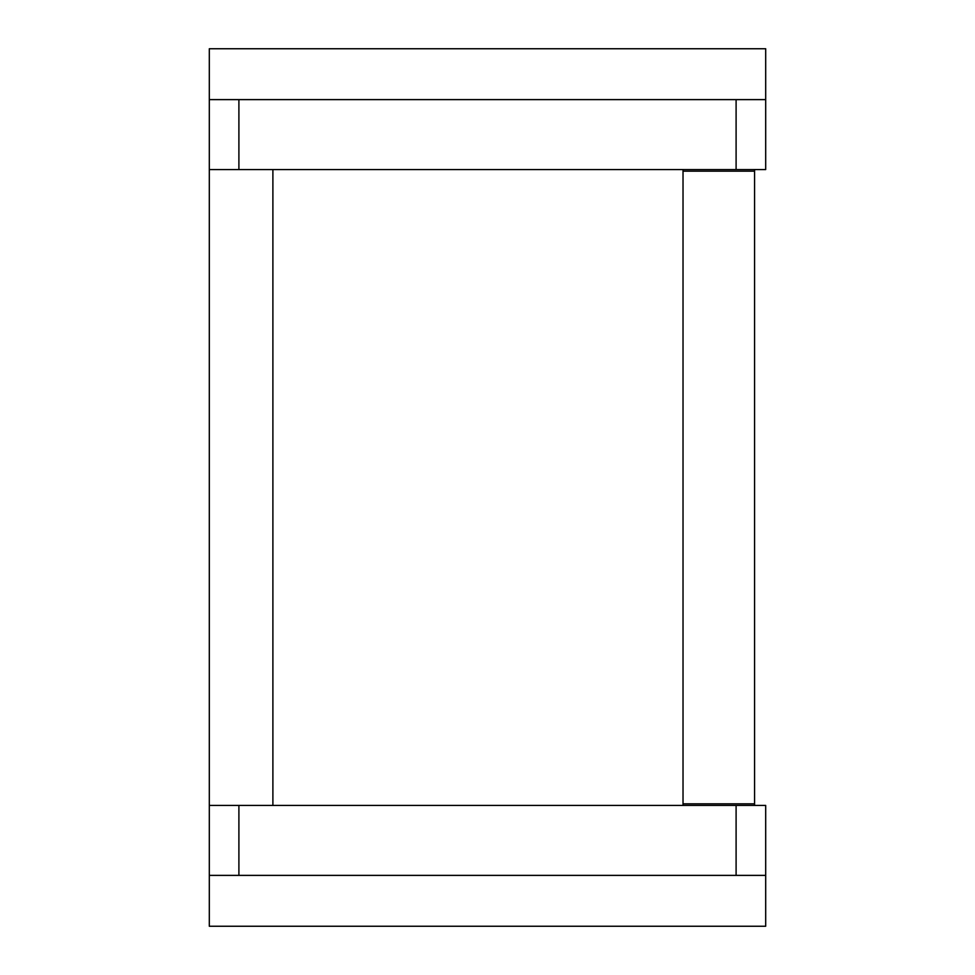 <?xml version="1.0" encoding="UTF-8"?>
<svg xmlns="http://www.w3.org/2000/svg" width="975" height="975" viewBox="0 0 975 975"><rect width="100%" height="100%" fill="white"/><g stroke="black" fill="none" stroke-linecap="round" stroke-linejoin="round"><path stroke-width="1.46" d="M683.024 169.565L683.024 171.149L754.565 171.149L754.565 805.435M754.565 169.565L754.565 171.149M683.024 171.149L683.024 803.851L754.565 803.851M683.024 803.851L683.024 805.435M209.308 926.25L765.692 926.25L765.692 875.379L209.308 875.379L209.308 926.25M736.101 875.379L736.101 805.435L765.692 805.435L765.692 926.25M238.899 875.379L238.899 805.435L736.101 805.435M238.899 99.621L238.899 169.565L209.308 169.565L209.308 875.379M209.308 805.435L238.899 805.435M209.308 48.75L765.692 48.75L765.692 99.621L209.308 99.621L209.308 48.75M238.899 169.565L765.692 169.565L765.692 48.75M736.101 99.621L736.101 169.565M209.308 169.565L209.308 99.621M272.89 169.565L272.89 805.435"/></g></svg>
